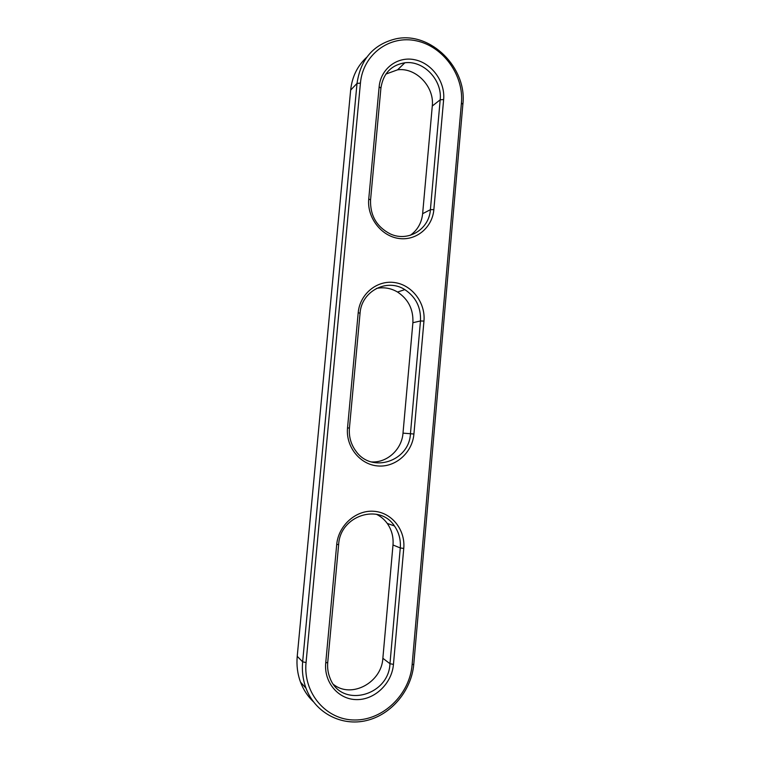 <?xml version="1.0" encoding="UTF-8"?>
<svg xmlns="http://www.w3.org/2000/svg" width="760" height="760" viewBox="0 0 760 760"><rect width="100%" height="100%" fill="white"/><g stroke="black" fill="none" stroke-linecap="round" stroke-linejoin="round"><path stroke-width="1.14" d="M413.915 434.026C412.414 452.494 395.694 467.523 377.881 465.956C360.05 464.683 345.629 446.776 347.529 427.88L358.207 312.683C359.812 294.015 377.017 279.946 394.526 282.549C412.072 284.867 425.695 302.879 423.956 321.081L413.915 434.026L410.447 433.722C409.308 461.234 371.82 473.822 355.974 451.212C350.94 444.41 348.764 436.705 349.429 428.07L360.059 313.253C361.399 291.137 387.058 277.941 404.852 289.626C415.891 297.017 421.106 307.458 420.479 320.967L410.447 433.722L402.999 433.143C401.859 449.464 387.049 463.068 371.288 461.909M347.529 427.88L349.429 428.07M376.352 288.458C383.791 286.928 390.858 288.116 397.546 292.03C408.386 299.26 413.497 309.481 412.889 322.715L402.999 433.143M358.207 312.683L360.059 313.253M423.956 321.081L420.479 320.967L412.889 322.715M412.11 664.8C409.744 694.279 383.334 720.252 354.825 719.995C326.287 720.195 302.955 693.158 306.062 662.549L360.43 83.106C362.928 54.435 389.623 34.808 416.47 40.85C443.355 46.474 464.027 75.468 461.424 103.056L412.11 664.8L413.772 664.202C411.549 690.375 391.505 714.637 366.472 720.556C341.487 726.617 315.134 712.861 306.014 688.227C302.936 679.858 301.805 671.051 302.642 661.817L357.019 83.401C360.61 59.071 373.606 44.194 396.017 38.798C430.635 31.217 467.286 67.963 462.878 104.291L413.772 664.202M433.855 209.598L433.855 209.598C432.392 227.601 416.005 241.177 398.534 238.421C381.045 235.932 366.899 217.379 368.742 198.996L379.145 86.802C380.703 68.609 397.575 55.993 414.751 59.745C431.955 63.222 445.331 81.814 443.64 99.541L433.855 209.598L430.397 209.674C429.238 229.377 407.911 242.43 390.089 233.823C376.589 226.736 370.082 215.441 370.557 199.946L380.912 88.112C383.144 73.559 391.124 65.113 404.842 62.785C423.643 60.201 442.529 80.218 440.183 99.807L430.397 209.674L422.636 213.693C421.629 222.956 417.506 230.166 410.276 235.315M443.64 99.541L440.183 99.807L432.278 106.029L422.636 213.693M379.145 86.802L380.912 88.112M368.742 198.996L370.557 199.946M393.452 664.401C391.903 683.354 374.851 699.903 356.677 699.608C338.485 699.608 323.788 682.385 325.726 662.967L336.699 544.635C338.352 525.473 355.917 509.875 373.768 511.271C391.656 512.373 405.536 529.758 403.75 548.454L393.452 664.401L389.965 663.689C388.749 696.141 341.287 708.434 330.106 678.3C328.035 673.293 327.247 667.983 327.74 662.359L338.656 544.436C340.176 515.394 379.601 502.882 394.411 525.929C398.943 532.408 400.9 539.752 400.273 547.95L389.965 663.689L382.859 658.283C381.672 682.366 351.776 698.801 333.726 684.627M336.699 544.635L338.656 544.436M313.31 701.67C307.658 696.236 303.401 689.738 300.533 682.147C297.512 673.958 296.409 665.342 297.226 656.308L350.654 90.127C352.089 76.751 357.447 65.806 366.719 57.285M385.89 74.072L397.584 69.825C416.043 67.251 434.587 86.83 432.278 106.029M376.361 514.254C380.722 516.382 384.351 519.441 387.248 523.422C391.695 529.777 393.613 536.959 392.996 544.986L382.859 658.283M297.226 656.308L302.642 661.817L306.062 662.549M462.878 104.291L461.424 103.056M350.654 90.127L357.019 83.401L360.43 83.106M325.726 662.967L327.74 662.359M403.75 548.454L400.273 547.95L392.996 544.986M404.852 289.626L397.546 292.03M300.533 682.147L306.014 688.227M404.842 62.785L397.584 69.825M394.411 525.929L387.248 523.422"/></g></svg>

